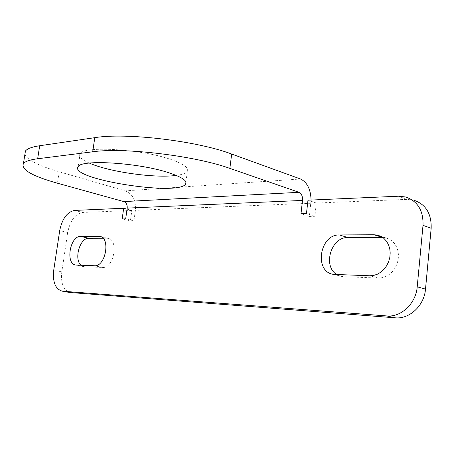 <?xml version="1.0" encoding="UTF-8"?>
<svg xmlns="http://www.w3.org/2000/svg" width="454" height="454" viewBox="0 0 454 454"><rect width="100%" height="100%" fill="white"/><g stroke="black" fill="none" stroke-linecap="round" stroke-linejoin="round"><path stroke-width="0.34" stroke-dasharray="2.27 1.7" d="M24.874 154.553C27.796 160.256 39.231 166.005 59.173 171.788L125.344 190.85L300.548 179.018M89.336 163.077C81.516 159.638 78.44 156.539 80.097 153.781C83.15 145.666 141.086 148.94 170.857 159.462C183.751 163.962 189.25 167.918 187.354 171.323C186.004 173.252 182.281 174.614 176.192 175.414M127.052 209.169L131.853 210.469L130.366 221.098L133.896 221.002L135.383 210.327C136.03 200.469 132.681 193.972 125.344 190.85M133.896 221.002L125.684 218.868M405.598 196.974L413.753 200.157L406.756 199.385L316.33 203.034L314.855 216.303L309.395 216.444L311.069 200.055M130.366 221.098L122.166 218.97M316.33 203.034L307.971 200.186M314.855 216.303L306.461 213.59M309.395 216.444L300.996 213.749M131.853 210.469L82.662 212.455C75.131 213.947 70.149 220.616 67.708 232.459L61.806 271.867C60.66 282.938 63.237 289.8 69.524 292.461M382.682 237.459L385.469 237.782L388.993 238.986L392.148 241.04L394.793 243.86L396.79 247.317L398.056 251.266L398.516 255.523L398.147 259.881L396.966 264.143L395.031 268.115L392.432 271.6L389.288 274.443L385.758 276.514L382.001 277.734L378.193 278.041L343.729 276.719L335.239 274.517M336.885 274.579L342.225 276.577L343.729 276.719M103.024 238.237L107.717 238.293C119.079 239.156 113.988 268.694 102.638 267.457L84.592 266.765L76.42 265.091M81.062 265.261L84.592 266.765M59.173 171.788L57.431 183.206M310.876 203.25L135.383 210.327M406.756 199.385L398.584 196.219M74.66 210.406L82.662 212.455M67.708 232.459L59.712 230.592M61.806 271.867L53.72 270.283M378.193 278.041L369.777 275.777M102.638 267.457L94.398 265.749M106.832 238.231L101.253 236.909M185.936 182.054L187.354 171.323M78.173 166.652L80.097 153.781M385.469 237.782L380.265 236.086M342.225 276.577L333.73 274.381M107.717 238.293L100.436 236.568M84.155 266.731L75.988 265.057"/><path stroke-width="0.68" d="M311.069 200.055C310.701 189.29 307.193 182.275 300.548 179.018L231.665 154.042C197.081 140.859 125.514 132.426 94.784 137.67L39.691 145.734C31.996 146.903 27.24 148.662 25.435 151.023L24.874 154.553M123.681 208.261L122.166 218.97L125.684 218.868L127.199 208.108C127.415 204.788 126.286 202.615 123.817 201.593L57.431 183.206C32.12 176.078 20.793 169.524 23.449 163.542C25.231 161.363 29.97 159.768 37.659 158.758L92.695 151.795C123.397 147.204 195.129 155.767 229.866 168.389L299.027 192.32C301.552 193.614 302.716 196.315 302.512 200.43L300.996 213.749L306.461 213.59L307.971 200.186L398.584 196.219L405.598 196.974C417.657 201.111 423.463 210.565 423.009 225.337L417.215 286.837C415.972 303.539 401.035 317.465 386.791 315.939L62.476 291.207C55.467 289.294 52.55 282.32 53.72 270.283L59.712 230.592C62.181 218.663 67.164 211.933 74.66 210.406L123.681 208.261L127.052 209.169M176.192 175.414C154.962 178.422 108.988 171.901 89.336 163.077M169.047 172.832C139.151 162.742 81.135 159.127 78.173 166.652C68.021 178.961 178.626 196.588 185.675 184.04C187.542 180.885 181.997 177.151 169.047 172.832M69.524 292.461L395.252 317.817C409.457 319.344 424.308 305.604 425.511 289.09L431.164 228.271C431.584 213.658 425.784 204.289 413.753 200.157M382.682 237.459L373.948 234.758L339.479 234.951C319.463 234.145 313.788 272.286 333.73 274.381L369.777 275.777L373.597 275.453L377.365 274.216L380.906 272.111L384.061 269.233L386.677 265.704L388.63 261.686L389.821 257.373L390.202 252.969L389.748 248.667L388.488 244.683L386.49 241.193L383.846 238.35L380.685 236.284L377.155 235.076L373.948 234.758M336.885 274.579C322.34 266.333 331.085 236.755 347.872 237.55L382.274 237.453M81.062 265.261C73.69 259.37 79.876 237.663 88.757 238.276L103.024 238.237M94.398 265.749C105.703 266.963 110.861 237.192 99.54 236.358L80.659 236.392C69.888 235.779 65.172 264.387 75.988 265.057L94.398 265.749M94.784 137.67L92.695 151.795M229.866 168.389L231.665 154.042M37.659 158.758L39.691 145.734M299.027 192.32L123.817 201.593M127.199 208.108L302.512 200.43M423.009 225.337L431.164 228.271M425.511 289.09L417.215 286.837M395.252 317.817L386.791 315.939M70.801 292.677L62.607 291.218M347.872 237.55L339.479 234.951M101.253 236.909L98.66 236.296M88.757 238.276L80.659 236.392M23.449 163.542L25.435 151.023M185.675 184.04L185.936 182.054M70.671 292.665L62.476 291.207M380.265 236.086L377.155 235.076M100.436 236.568L99.54 236.358"/></g></svg>
